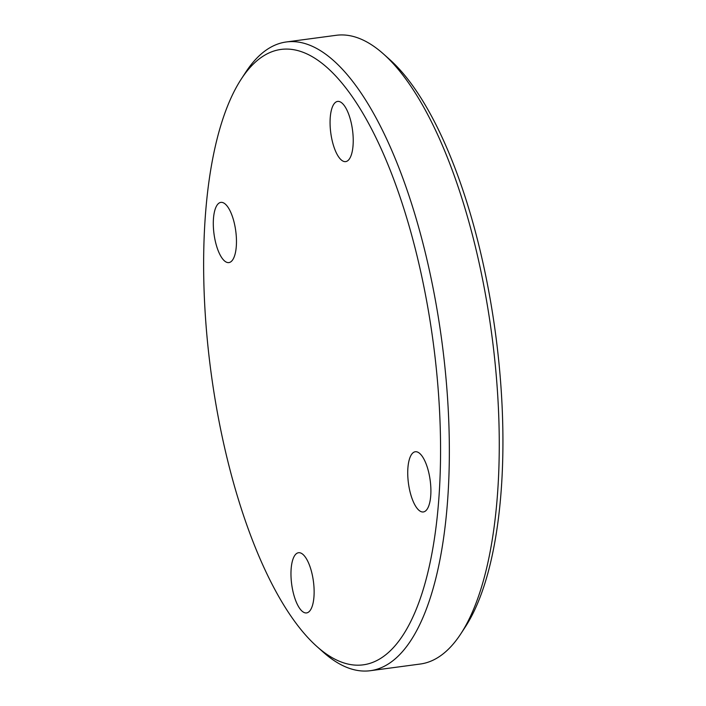 <?xml version="1.0" encoding="UTF-8"?>
<svg xmlns="http://www.w3.org/2000/svg" width="706" height="706" viewBox="0 0 706 706"><rect width="100%" height="100%" fill="white"/><g stroke="black" fill="none" stroke-linecap="round" stroke-linejoin="round"><path stroke-width="1.06" d="M234.533 224.137A30.367 10.969 82.4 0 1 228.912 262.588A30.367 10.969 82.4 0 1 214.015 233.951A30.367 10.969 82.4 0 1 220.854 202.384A30.367 10.969 82.4 0 1 234.533 224.137M296.132 553.875A30.367 10.969 82.4 0 1 298.523 552.727A30.367 10.969 82.4 0 1 313.42 581.382A30.367 10.969 82.4 0 1 306.572 612.923A30.367 10.969 82.4 0 1 292.222 587.745A30.367 10.969 82.4 0 1 296.132 553.875M409.665 490.202A30.367 10.969 82.4 0 1 415.287 451.752A30.367 10.969 82.4 0 1 430.183 480.389A30.367 10.969 82.4 0 1 423.344 511.956A30.367 10.969 82.4 0 1 409.665 490.202M348.067 160.465A30.367 10.969 82.4 0 1 345.675 161.612A30.367 10.969 82.4 0 1 330.779 132.957A30.367 10.969 82.4 0 1 337.627 101.417A30.367 10.969 82.4 0 1 351.976 126.595A30.367 10.969 82.4 0 1 348.067 160.465M420.75 271.863A310.411 112.095 82.4 0 1 425.303 582.344A310.411 112.095 82.4 0 1 317.003 646.59A310.411 112.095 82.4 0 1 210.988 372.027A310.411 112.095 82.4 0 1 241.143 79.257A310.411 112.095 82.4 0 1 420.75 271.863M317.003 646.59L323.127 652.053A317.162 114.531 -97.6 0 0 370.368 670.7A317.162 114.531 -97.6 0 0 429.133 269.171A317.162 114.531 -97.6 0 0 286.301 41.972A317.162 114.531 -97.6 0 0 245.617 72.383L241.143 79.257M286.301 41.972L336.197 35.3A317.162 114.531 82.4 0 1 383.446 53.947A317.162 114.531 82.4 0 1 479.03 262.5A317.162 114.531 82.4 0 1 460.947 633.617A317.162 114.531 82.4 0 1 420.264 664.028L370.368 670.7M383.446 53.947L389.571 59.41A310.411 112.095 82.4 0 1 483.125 263.523A310.411 112.095 82.4 0 1 465.43 626.743L460.947 633.617"/></g></svg>
